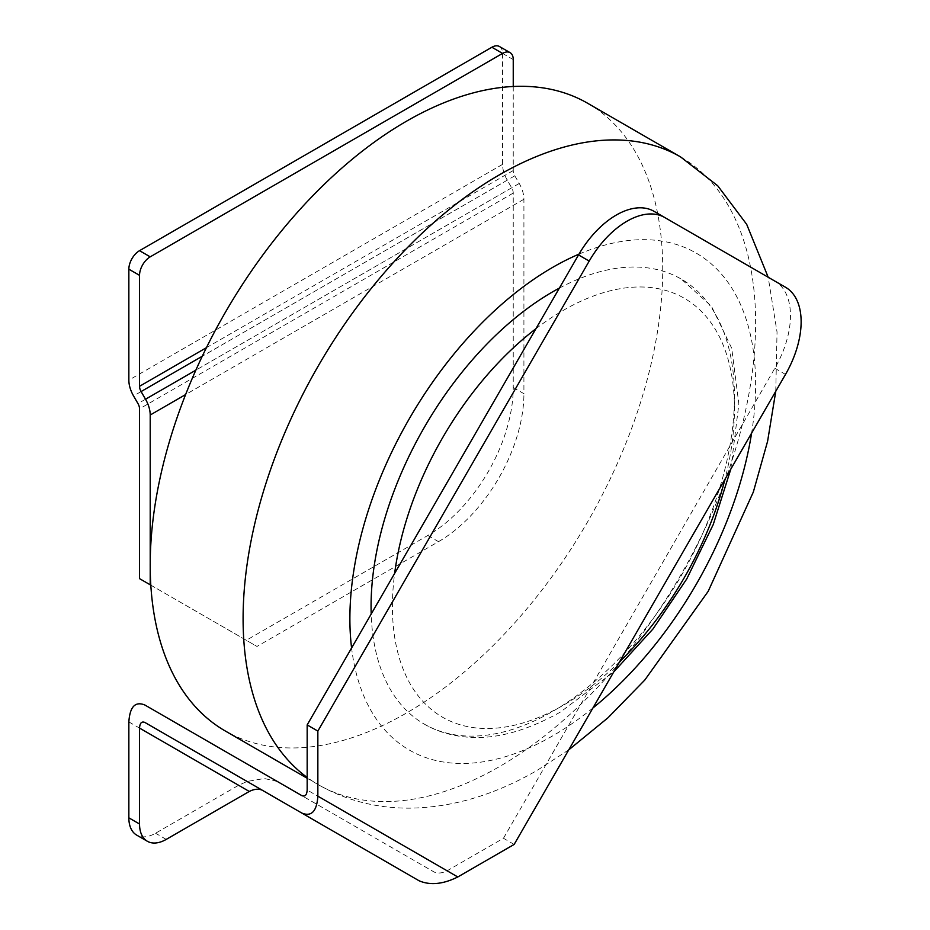 <?xml version="1.0" encoding="UTF-8"?>
<svg xmlns="http://www.w3.org/2000/svg" width="930" height="930" viewBox="0 0 930 930"><rect width="100%" height="100%" fill="white"/><g stroke="black" fill="none" stroke-linecap="round" stroke-linejoin="round"><path stroke-width="0.7" stroke-dasharray="4.65 3.49" d="M499.433 46.5A15.101 8.719 -60 0 1 502.56 53.417L502.56 164.378A22.646 13.078 -120 0 0 507.257 180.164L511.674 187.825A7.545 4.359 60 0 1 513.244 193.08L513.244 387.531A120.807 69.75 -60 0 1 427.823 535.482L246.311 640.282L139.535 578.634M513.244 86.49L513.244 170.539A7.545 4.359 -120 0 0 514.802 175.805L519.231 183.466A22.646 13.078 60 0 1 523.916 199.253L523.916 393.704L513.244 387.531M427.823 535.482L438.507 541.655L256.982 646.443L246.311 640.282M438.507 541.655A120.807 69.75 120 0 0 523.916 393.704M150.823 585.156L256.982 646.443M514.15 844.428L503.467 838.267L447.121 870.794C442.227 873.235 437.925 873.654 434.229 872.073L144.871 705.01L277.268 781.456L264.318 778.515L247.078 781.456L238.603 785.28L155.554 833.234A37.746 21.797 -60 0 1 136.675 835.105M262.167 790.175L419.128 880.791M503.467 838.267L774.83 368.257A75.504 43.594 120 0 0 774.83 281.069L654.034 211.331M774.83 281.069L785.501 287.242L774.83 281.069M587.667 103.277A362.409 209.238 -60 0 1 643.223 393.669A362.409 209.238 -60 0 1 406.468 713.031A362.409 209.238 -60 0 1 225.269 730.98M559.372 288.102A256.947 148.347 -60 0 1 681.225 279.058A256.947 148.347 -60 0 1 720.611 484.949A256.947 148.347 -60 0 1 552.746 711.369A256.947 148.347 -60 0 1 424.278 724.098A256.947 148.347 -60 0 1 371.186 614.044M513.244 193.08L139.535 408.84M511.674 187.825L137.966 403.585M507.257 180.164L133.548 395.924M502.56 164.378L128.852 380.138M513.244 170.539L206.425 347.68M514.802 175.805L202.263 356.248M519.231 183.466L195.858 370.163M523.916 199.253L185.616 394.564M502.56 53.417L513.244 59.578M166.226 839.406L155.554 833.234M128.852 721.924L238.603 785.28M774.83 368.257L785.501 374.418M447.121 870.794L307.167 790M680.562 156.903A362.409 209.238 -60 0 1 736.118 447.307A362.409 209.238 -60 0 1 499.364 766.657A362.409 209.238 -60 0 1 318.165 784.606A362.409 209.238 -60 0 1 307.167 777.445M592.898 708.021A286.905 165.645 -60 0 1 552.746 735.839A286.905 165.645 -60 0 1 351.587 648.001M619.543 661.869A241.847 139.628 -60 0 1 563.429 705.207A241.847 139.628 -60 0 1 394.646 573.403M535.901 328.743A241.847 139.628 -60 0 1 563.429 310.283A241.847 139.628 -60 0 1 724.97 479.276M578.972 254.146A286.905 165.645 -60 0 1 751.603 433.136M568.73 749.882L537.11 770.4C494.481 795.057 451.934 807.647 409.479 808.158C376.208 808.24 345.762 800.393 318.165 784.606L307.167 778.259M424.278 724.098C436.089 730.957 449.329 735.188 464.024 736.816C492.726 740.175 524.822 731.945 560.302 712.124L613.719 671.96M730.794 469.185L738.862 403.969L731.701 348.239L711.45 306.237L681.225 279.058M775.771 391.274L777.038 332.022L768.192 277.245"/><path stroke-width="1.4" d="M513.244 86.49L513.244 59.578A15.101 8.719 120 0 0 510.117 52.661A15.101 8.719 120 0 0 502.56 53.417L150.207 256.843A15.101 8.719 120 0 0 139.535 275.338L128.852 269.177L128.852 380.138A22.646 13.078 -120 0 0 133.548 395.924L137.966 403.585A7.545 4.359 60 0 1 139.535 408.84L139.535 578.634L150.823 585.156M139.535 275.338L139.535 386.299A7.545 4.359 -120 0 0 141.093 391.565L145.522 399.226A22.646 13.078 60 0 1 150.207 415.013L150.207 584.807M502.56 53.417L491.889 47.244L139.535 250.681L150.207 256.843M491.889 47.244A15.101 8.719 -60 0 1 499.433 46.5L510.117 52.661M128.852 269.177A15.101 8.719 -60 0 1 139.535 250.681M664.706 217.492L654.034 211.331A75.504 43.594 120 0 0 616.276 215.063A75.504 43.594 120 0 0 578.53 254.925L307.167 724.923L317.851 731.085L317.851 796.161L457.793 876.967L514.15 844.428L785.501 374.418A75.504 43.594 120 0 0 785.501 287.242L664.706 217.492A75.504 43.594 120 0 0 626.96 221.235A75.504 43.594 120 0 0 589.202 261.086L317.851 731.085M307.167 724.923L307.167 790C306.83 795.057 305.052 796.94 301.832 795.627L144.871 705.01C135.21 701.104 129.875 706.73 128.852 721.924L128.852 817.83A37.746 21.797 -60 0 0 136.675 835.105L147.347 841.266A37.746 21.797 -60 0 1 139.535 823.992L139.535 728.085C139.872 723.017 141.651 721.145 144.871 722.447L301.832 813.064C311.492 816.982 316.828 811.344 317.851 796.161M262.167 790.175L144.871 722.447L262.167 790.175C258.47 788.594 254.181 789.012 249.287 791.453L166.226 839.406A37.746 21.797 -60 0 1 147.347 841.266M457.793 876.967C443.122 884.256 430.23 885.534 419.128 880.791L301.832 813.064L419.128 880.791M307.167 778.259L225.269 730.98A362.409 209.238 -60 0 1 169.713 440.576A362.409 209.238 -60 0 1 406.468 121.226A362.409 209.238 -60 0 1 587.667 103.277L680.562 156.903A362.409 209.238 -60 0 0 499.364 174.852A362.409 209.238 -60 0 0 265.794 483.856A362.409 209.238 -60 0 0 307.167 777.445M371.186 614.044A256.947 148.347 -60 0 1 552.746 291.788A256.947 148.347 -60 0 1 559.372 288.102M206.425 347.68L139.535 386.299M202.263 356.248L141.093 391.565M195.858 370.163L145.522 399.226M185.616 394.564L150.207 415.013M139.535 823.992L128.852 817.83M249.287 791.453L139.535 728.085M578.53 254.925L589.202 261.086M351.587 648.001A286.905 165.645 -60 0 1 552.746 267.329A286.905 165.645 -60 0 1 578.972 254.146M394.646 573.403A241.847 139.628 -60 0 1 535.901 328.743M724.97 479.276A241.847 139.628 -60 0 1 619.543 661.869M751.603 433.136A286.905 165.645 -60 0 1 592.898 708.021M613.719 671.96L652.907 629.064L686.747 578.948L713.229 524.578L730.794 469.185M568.73 749.882L607.953 717.809L644.769 680.074L708.195 591.329L753.335 492.028L767.599 441.273L775.771 391.274M768.192 277.245L746.697 224.351L717.739 185.791L680.562 156.903"/></g></svg>
